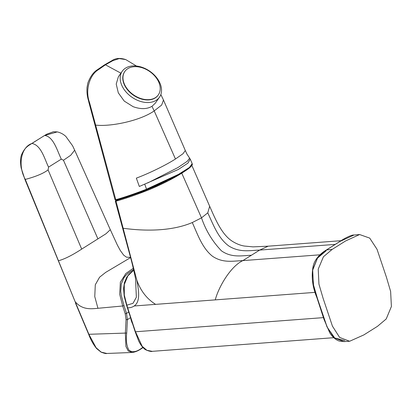 <?xml version="1.0" encoding="UTF-8"?>
<svg xmlns="http://www.w3.org/2000/svg" width="412" height="412" viewBox="0 0 412 412"><rect width="100%" height="100%" fill="white"/><g stroke="black" fill="none" stroke-linecap="round" stroke-linejoin="round"><path stroke-width="0.62" d="M332.144 249.42L345.622 240.943L359.614 234.536L369.703 238.095L377.037 249.296L386.425 277.204L390.622 291.449L391.4 306.502L386.209 318.97L377.459 326.345L363.822 334.925L349.633 341.26L339.627 337.428L332.427 326.129L323.106 298.324L318.94 284.131L318.224 269.139L323.43 256.753L332.144 249.42L326.361 249.966L340.363 241.164C343.799 238.739 351.771 234.557 354.011 235.031L340.013 241.432L326.562 249.899L317.858 257.222L312.656 269.587L313.377 284.558L317.534 298.731L326.84 326.5L334.034 337.778L344.046 341.605L339.457 341.074C337.485 340.703 333.03 338.128 329.729 332.736L324.012 319.398L316.916 297.639C312.399 286.922 311.158 276.37 313.197 265.987C314.526 260.163 319.29 254.147 326.361 249.966L326.216 250.12M326.196 250.748L317.518 258.082L312.512 270.56L313.563 285.485L317.801 299.581L327.185 327.226L334.704 337.953L344.798 340.611M116.076 200.129L115.762 200.397L116.133 200.469L126.705 197.173L142.521 191.662L156.277 185.905L166.953 180.76M132.504 323.688A37.909 19.091 -65.8 0 1 131.716 321.87A37.909 19.091 -65.8 0 1 130.697 318.157M57.268 131.902L44.687 135.486C53.55 136.645 57.222 150.802 61.306 159.135L63.469 160.247L70.735 155.247L74.665 150.189L72.625 145.833L65.894 136.496C63.458 134.188 60.579 132.659 57.268 131.902M25.292 179.421L25.292 179.421C35.849 176.609 43.445 173.431 48.08 169.878L48.57 167.107C44.934 160.15 41.38 145.065 31.935 143.469C20.93 147.161 17.577 165.521 25.292 179.421L75.118 301.646L88.971 334.477L96.125 347.759L101.203 352.136L106.847 353.47L132.252 352.471L128.24 350.978L125.912 346.42L125.356 333.076L126.057 319.645L125.227 313.815L122.699 305.992L97.943 308.289L94.765 296.594L95.296 284.78L99.591 277.199L105.673 272.389L130.573 257.593M31.935 143.469L32.744 142.876C29.098 145.431 25.209 146.631 21.805 154.227C20.399 157.168 20.178 161.731 21.136 167.921L24.936 179.457L75.118 301.646C82.235 310.025 90.985 308.974 97.943 308.289M110.313 229.711L105.966 233.784L81.689 249.106C75.453 253.164 66.116 258.757 58.416 260.76L58.293 260.611M132.875 352.42L132.257 352.471C135.373 352.033 138.525 350.689 141.713 348.423L143.067 347.584M88.92 334.292L126.705 333.045C125.856 340.4 126.608 346.106 128.966 350.164C132.329 352.754 136.66 352.018 141.96 347.955A3351.749 1687.861 114.2 0 0 142.876 347.383M48.57 167.107L61.306 159.135M133.591 269.541L127.818 273.506L125.732 275.479L123.873 277.863L121.288 283.986L120.742 291.284L121.174 294.987L123.997 305.575L122.699 305.992L119.681 294.25L120.361 282.199L125.866 273.506L133.292 268.284M125.227 313.815L126.52 313.398L127.406 319.619A4588.593 2310.712 114.2 0 0 126.705 333.045M185.055 171.057L181.769 173.184C172.87 178.767 161.952 184.293 149.026 189.762C136.31 194.783 125.305 198.589 116.014 201.185L115.478 200.989M133.751 270.205L127.88 275.824L124.27 284.563L124.311 295.064L126.845 305.179L133.03 303.309L136.362 297.232L135.522 278.553C133.653 269.5 131.742 261.538 129.795 254.673L115.314 201.2L115.762 200.397M116.133 200.469L116.014 201.185L136.779 280C138.55 289.435 140.837 301.527 134.178 305.977C132.309 307.264 130.141 307.877 127.679 307.821A1447.083 985.056 85.7 0 0 135.466 331.768L323.42 317.626M123.363 228.274C142.341 230.895 170.223 231.951 192.286 222.547C197.616 234.273 202.204 248.127 212.489 256.243C223.072 263.402 233.336 260.93 242.843 260.611C230.287 266.579 218.36 287.622 215.275 299.879L155.623 304.365C146.816 298.87 140.533 290.743 136.779 280M319.897 254.817L242.843 260.611L259.668 250.079C250.172 250.388 239.892 252.87 228.845 246C218.082 238.188 213.256 224.483 207.761 212.86L209.672 206.273L191.863 165.459M335.131 244.404L259.668 250.079L268.197 246.18L341.131 240.69M147.728 182.954L177.958 167.545L187.326 161.252L189.608 158.141L190.179 159.042L187.99 163.09L178.308 169.476L139.323 186.471L136.351 178.128C149.546 173.205 166.144 164.975 175.455 159.006L182.985 153.748L185.312 150.519L163.461 100.003L161.679 105.039L154.206 110.895L151.971 106.322C146.883 109.252 140.6 109.371 133.122 106.677L124.259 101.105L118.311 92.855L116.225 84.084L118.347 76.823L122.246 71.235A22.691 15.769 34.9 0 0 121.149 83.713A22.691 15.769 34.9 0 0 137.551 100.332A22.691 15.769 34.9 0 0 159.465 97.206A22.691 15.769 34.9 0 0 160.562 84.728A22.691 15.769 -145.1 0 0 144.164 68.109A22.691 15.769 34.9 0 0 122.246 71.235M120.896 73.171L105.441 64.813L98.437 69.68C90.074 74.515 84.774 89.713 89.502 102.408L115.777 199.722C124.501 197.255 134.678 193.774 146.306 189.288L178.597 174.302L189.458 167.437L192.177 163.61L190.164 159.011M159.465 97.206L155.278 103.211L151.971 106.322M136.485 66.033L125.753 59.586L119.248 58.581L112.8 60.688L105.441 64.813L104.514 64.854L111.899 60.652L112.8 60.688M144.736 184.19L146.698 189.649C135.136 194.119 125.027 197.58 116.369 200.031L115.18 199.506M175.455 159.006L154.206 110.895C140.049 120.86 110.524 126.865 95.692 125.109L95.182 124.548M189.608 158.141L186.893 153.985L185.312 150.519M116.369 200.031L127.519 196.56L146.672 189.664L177.083 175.656L188.109 168.966L191.951 164.857M89.141 101.81L89.502 102.408M156.333 77.961A20.44 14.204 34.9 0 0 124.826 71.477A20.44 14.204 34.9 0 0 126.839 88.384A20.44 14.204 34.9 0 0 158.347 94.873A20.44 14.204 34.9 0 0 156.333 77.961M124.728 71.616A20.44 14.204 34.9 0 0 124.63 71.755A20.44 14.204 34.9 0 0 123.641 82.992A20.44 14.204 34.9 0 0 126.644 88.668A20.44 14.204 34.9 0 0 158.151 95.151A20.44 14.204 34.9 0 0 158.249 95.012M131.716 321.87L132 322.153M32.975 142.81L44.465 135.538M75.52 303.201L88.729 334.477C90.717 339.823 93.359 344.535 96.66 348.614L101.058 352.126C104.324 353.357 106.25 353.805 106.847 353.47M63.469 160.247L97.943 238.934M48.08 169.878L81.689 249.106M141.96 347.955L141.713 348.423M126.057 319.645L127.406 319.619L130.537 317.657M123.997 305.575L126.52 313.398L128.719 312.018M115.612 200.49L116.024 200.139M126.736 304.88L127.679 307.821L127.36 307.749L126.52 305.112L124.228 296.372L123.564 288.591L124.414 282.709L126.752 277.245L128.827 274.433L133.74 270.159M192.286 222.547L201.499 217.855L181.769 173.184M251.279 255.28C241.813 255.61 231.765 258.01 221.486 250.867C212.504 241.545 205.845 230.54 201.499 217.855L207.761 212.86M215.275 299.879L315.232 292.355M134.178 305.977L155.623 304.365M135.352 331.444L142.15 346.26L146.863 350.288L152.229 351.343L333.741 337.691M95.218 124.687L95.723 125.248M104.514 64.854L97.386 69.736L98.437 69.68M359.614 234.536L353.99 235.031M344.025 341.605L349.633 341.26M32.739 142.871L46.546 134.281L53.359 131.758L57.18 131.886M110.323 229.736L74.665 150.189M110.328 229.736L117.302 244.934L120.227 250.383L123.693 255.177L126.484 257.165L130.522 257.402M209.672 206.273C215.461 219.457 221.857 234.804 232.62 241.447C236.673 243.925 240.613 245.459 244.445 246.057L253.03 246.87L268.197 246.18M152.229 351.343C151.688 352.033 144.89 350.174 143.809 348.289C142.109 346.868 140.404 344.432 138.69 340.987L135.146 331.691L127.36 307.749M163.461 100.003L160.845 94.508M146.672 189.664L171.526 178.53L179.277 174.467C183.098 172.422 186.579 170.177 189.716 167.736C193.97 163.569 191.755 164.275 192.172 163.605M111.899 60.652C115.592 58.133 120.211 57.778 125.753 59.586M115.036 199.732L94.987 125.037M116.302 200.062L115.041 199.732M97.386 69.736C93.421 72.188 90.238 76.627 87.844 83.049L87.009 87.529C86.602 95.934 88.353 99.539 88.843 102.202L94.951 124.898M158.347 94.873L158.151 95.151M124.826 71.477L124.63 71.755"/></g></svg>
